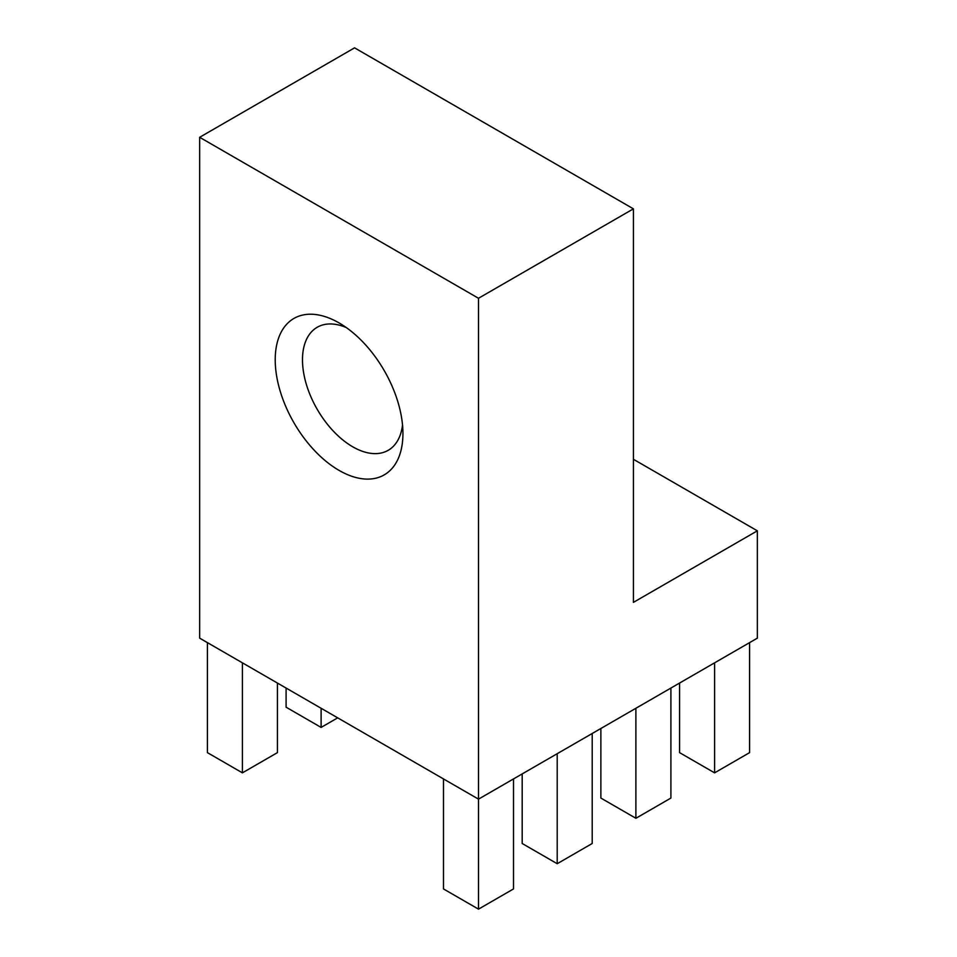 <?xml version="1.0" encoding="UTF-8"?>
<svg xmlns="http://www.w3.org/2000/svg" width="957" height="957" viewBox="0 0 957 957"><rect width="100%" height="100%" fill="white"/><g stroke="black" fill="none" stroke-linecap="round" stroke-linejoin="round"><path stroke-width="1.44" d="M633.414 208.841L478.5 298.273L199.654 137.294L354.568 47.85L633.414 208.841L633.414 602.372L757.346 530.824L633.414 459.276M757.346 530.824L757.346 638.152L478.5 799.143L199.654 638.152L199.654 137.294M402.526 424.944A71.021 41.007 60 0 1 388.219 450.304A71.021 41.007 60 0 1 317.198 409.297A71.021 41.007 60 0 1 317.198 327.282A71.021 41.007 60 0 1 346.302 327.569M339.077 322.928L339.077 322.928A90.305 52.133 60 0 1 402.933 433.533A90.305 52.133 60 0 1 339.077 470.401A90.305 52.133 60 0 1 275.221 359.796A90.305 52.133 60 0 1 339.077 322.928M478.5 298.273L478.5 909.15L513.514 888.933L513.514 778.926M714.592 662.83L714.592 772.849L679.578 752.633L679.578 683.047M714.592 772.849L749.594 752.633L749.594 642.626M635.891 708.276L635.891 818.283L600.876 798.066L600.876 728.48M635.891 818.283L670.905 798.066L670.905 688.059M321.109 708.276L321.109 727.416L286.095 707.199L286.095 688.059M321.109 727.416L337.689 717.846M557.201 753.709L557.201 863.716L522.187 843.5L522.187 773.914M557.201 863.716L592.204 843.5L592.204 733.493M242.408 662.83L242.408 772.849L207.406 752.633L207.406 642.626M242.408 772.849L277.422 752.633L277.422 683.047M478.5 909.15L443.486 888.933L443.486 778.926"/></g></svg>
